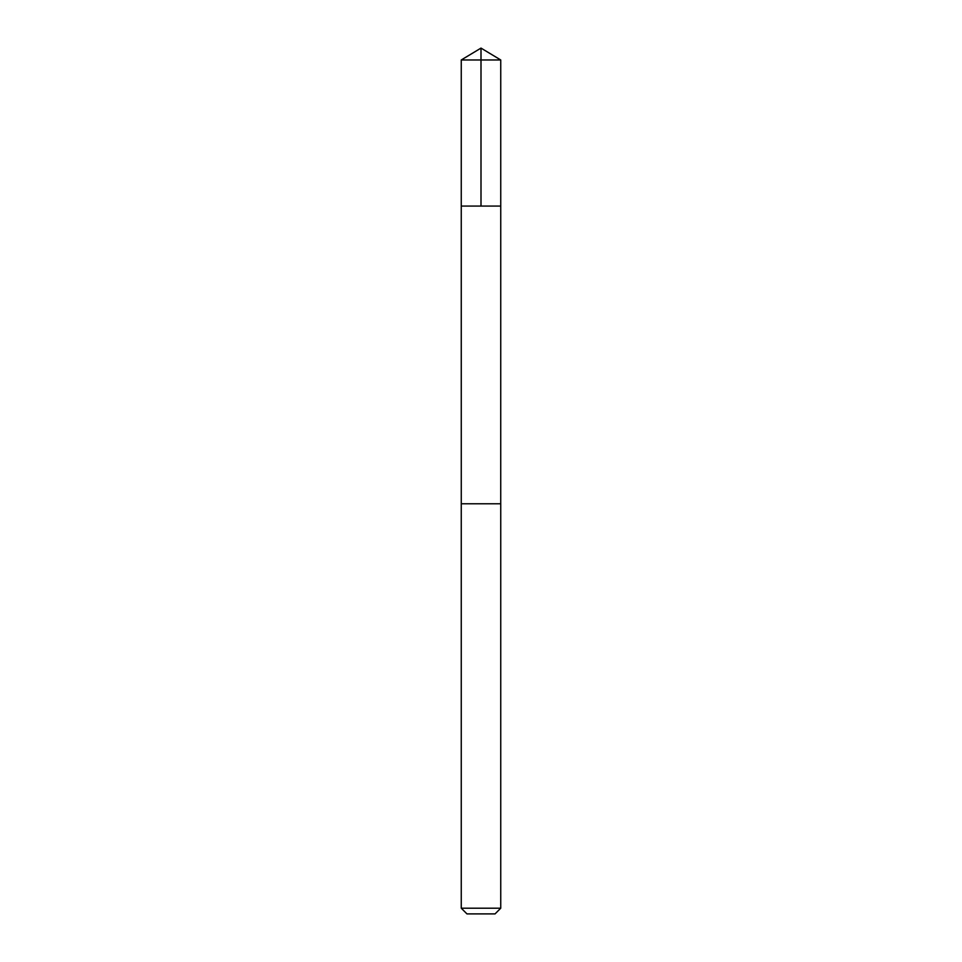 <?xml version="1.0" encoding="UTF-8"?>
<svg xmlns="http://www.w3.org/2000/svg" width="962" height="962" viewBox="0 0 962 962"><rect width="100%" height="100%" fill="white"/><g stroke="black" fill="none" stroke-linecap="round" stroke-linejoin="round"><path stroke-width="1.44" d="M467.857 206.072L500.745 206.072L500.745 59.969L461.255 59.969L461.255 206.072L500.745 206.072L500.733 503.787L461.267 503.787L461.255 206.072L467.857 206.072M500.745 503.787L461.255 503.787L461.255 908.2L500.745 908.2L500.745 503.787M500.745 908.2L495.045 913.9L466.955 913.9L461.255 908.2M481 206.072L481 48.1L461.255 59.969M481 48.1L500.745 59.969"/></g></svg>

